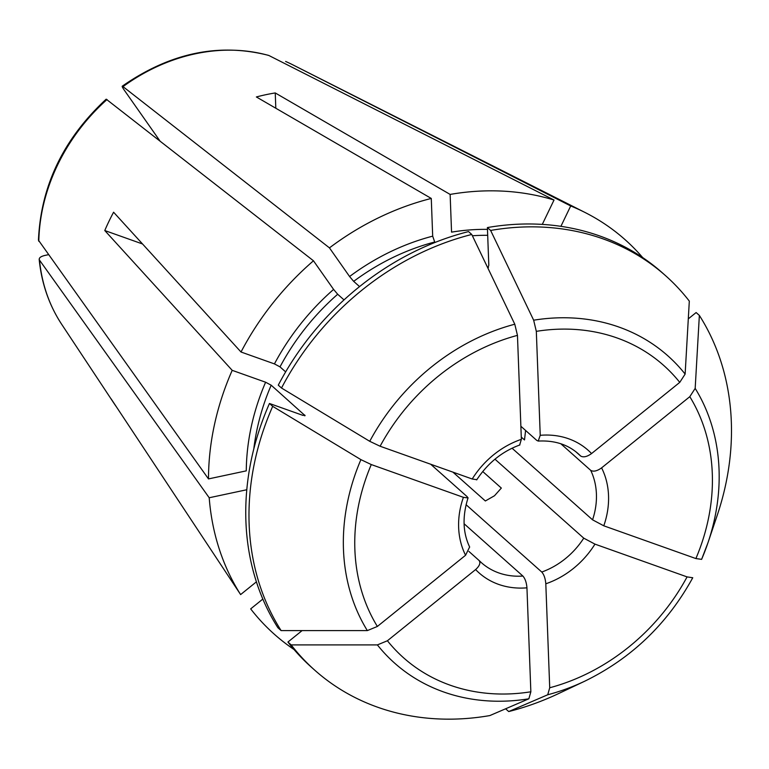 <?xml version="1.0" encoding="UTF-8"?>
<svg xmlns="http://www.w3.org/2000/svg" width="769" height="769" viewBox="0 0 769 769"><rect width="100%" height="100%" fill="white"/><g stroke="black" fill="none" stroke-linecap="round" stroke-linejoin="round"><path stroke-width="1.15" d="M468.888 551.411L479.058 560.466C480.788 562.85 479.645 565.888 475.617 569.56L387.413 640.76L377.387 644.903A534496.151 284795.468 -35.1 0 1 291.163 644.903L287.933 642.028L302.102 630.599M464.092 523.747L522.901 576.058C525.15 578.634 526.505 582.556 526.948 587.824A82.062 68.902 -48.3 0 1 475.617 569.56M547.73 694.763A205.611 172.631 -48.3 0 0 584.728 681.199L558.88 693.436A263.959 221.626 -48.3 0 1 508.713 711.556A534496.161 191233.795 -102 0 0 547.73 694.763L549.72 687.765L545.807 583.796C545.365 578.538 544.019 574.616 541.77 572.04L466.072 504.704M584.728 681.199C631.32 658.475 667.329 623.995 692.754 577.75L687.073 576.894L594.956 544.125A82.062 68.902 -48.3 0 1 545.807 583.796M494.967 459.189L583.748 538.156L594.956 544.125M601.598 467.869C597.071 471.099 593.447 471.926 590.707 470.349A72.872 61.193 -48.3 0 1 592.563 519.825L603.78 525.804L695.887 558.563L701.607 559.351A205.611 172.631 -48.3 0 0 708.028 542.578L717.169 515.48A263.959 221.626 -48.3 0 0 699.357 315.415A534496.161 284795.468 144.9 0 1 695.176 388.393L689.803 396.679L601.598 467.869A82.062 68.902 -48.3 0 1 603.78 525.804M159.827 140.775L124.232 90.079C122.011 86.82 121.598 85.667 123.011 86.628L329.459 247.878L349.578 276.523L353.673 281.358A218.06 183.089 -48.3 0 1 434.706 242.004L432.687 236.16L431.274 198.44A263.959 221.626 -48.3 0 0 329.459 247.878M487.873 268.093L488.815 265.286L487.402 227.566A263.959 221.626 -48.3 0 1 662.436 272.899L665.666 275.773A263.959 221.626 -48.3 0 1 689.312 301.112A534496.142 284795.459 144.9 0 1 685.131 374.08L679.758 382.376L591.553 453.566C587.026 456.796 583.392 457.613 580.662 456.036L575.856 451.768M520.873 426.257L536.82 440.445L538.242 441.002L540.232 435.312A82.062 68.902 -48.3 0 1 591.553 453.566M106.228 99.191L313.473 260.787L333.592 289.423L337.687 294.258L344.022 299.9M38.479 240.236L208.495 478.914A263.959 221.626 -48.3 0 1 232.2 370.341L265.613 382.222L271.188 385.202L305.11 415.673M142.544 243.975L104.776 230.537L232.2 370.341M104.776 230.537A202.67 170.17 -48.3 0 1 113.591 212.215L241.014 352.01A263.959 221.626 -48.3 0 1 313.473 260.787M519.671 444.943L521.363 439.33L517.46 335.371L514.788 324.22A534496.151 191233.786 78 0 0 471.762 234.458L468.532 231.584A263.959 221.626 -48.3 0 0 278.282 385.154L281.512 388.028A263.959 221.626 -48.3 0 1 471.762 234.458M476.722 479.673L472.214 479A82.062 68.902 -48.3 0 1 521.363 439.33M294.066 649.545A263.959 221.626 -48.3 0 1 250.675 608.885L262.835 599.07M116.263 406.638A202.67 170.17 -48.3 0 1 113.639 402.812A202.67 170.17 -48.3 0 1 111.101 398.823L240.62 594.581A263.959 221.626 -48.3 0 1 209.206 497.754L246.811 489.738M525.592 430.457L524.506 439.945L521.276 437.08M285.635 61.462A177.975 149.436 -48.3 0 1 292.624 64.74L570.704 205.957L560.909 226.326M122.223 86.282L123.011 86.628A177.975 149.436 -48.3 0 1 268.939 55.522L554.016 200.027L542.289 224.394M359.556 286.597L353.673 281.358M275.811 108.246L275.244 92.943L450.134 194.422A263.959 221.626 -48.3 0 1 554.016 200.027M431.274 198.44L256.375 96.961A202.67 170.17 -48.3 0 1 275.244 92.943M208.495 478.914L246.272 470.859A222.645 186.944 -48.3 0 1 265.613 382.222M269.458 403.485L272.687 406.349A263.959 221.626 -48.3 0 0 281.118 630.599L277.888 627.725A263.959 221.626 -48.3 0 1 269.458 403.485L302.88 415.366L304.726 415.029A218.06 183.089 -48.3 0 0 304.409 415.779M48.38 254.702L44.621 255.5C40.286 256.625 38.585 258.163 39.507 260.124L209.206 497.754M482.73 471.522L501.34 488.075L494.505 495.745L485.354 500.975L452.941 472.147M39.181 259.259L39.507 260.124A177.975 149.436 -48.3 0 0 61.712 324.355L113.639 402.812M240.62 594.581L256.413 581.835M570.704 205.957A263.959 221.626 -48.3 0 1 585.007 212.465A263.959 221.626 -48.3 0 1 642.692 257.586M122.261 86.186C169.997 52.946 218.742 42.66 268.477 55.349L268.939 55.522M450.134 194.422L451.557 232.142A222.645 186.944 -48.3 0 1 487.469 229.373M285.655 371.898L280.012 366.88A218.06 183.089 -48.3 0 1 337.687 294.258M241.014 352.01L274.437 363.9L280.012 366.88M592.563 519.825L512.058 448.212M665.666 275.773A263.959 221.626 -48.3 0 0 490.632 230.44A534496.151 191233.786 78 0 1 533.657 320.202L536.32 331.352L540.232 435.312M281.512 388.028A534496.151 93561.673 25.7 0 0 369.735 441.31L380.107 446.241L472.214 479M281.118 630.599A534496.142 284795.459 -35.1 0 0 367.342 630.599L377.368 626.456L465.572 555.256A82.062 68.902 -48.3 0 1 463.399 497.332L371.283 464.563L360.911 459.631A534496.151 93561.673 25.7 0 1 272.687 406.349M287.933 642.028A263.959 221.626 -48.3 0 0 311.58 667.367L314.809 670.241A263.959 221.626 -48.3 0 0 489.843 715.574A534496.142 191233.786 -102 0 0 528.861 698.79L530.85 691.783L526.948 587.824M314.809 670.241A263.959 221.626 -48.3 0 1 291.163 644.903M508.713 711.556L505.608 708.797M688.293 318.866L696.128 312.55L699.357 315.415M490.632 230.44L487.402 227.566M590.707 470.349L560.812 443.751M430.669 464.226L467.158 496.678L467.937 497.937L463.399 497.332M469.619 546.99L465.572 555.256M522.901 576.058A72.872 61.193 -48.3 0 1 498.745 572.905A72.872 61.193 -48.3 0 1 481.432 562.706A72.872 61.193 -48.3 0 1 479.27 560.668M687.073 576.894A195.672 164.287 -48.3 0 1 549.72 687.765M583.748 538.156A72.872 61.193 -48.3 0 1 541.77 572.04M487.709 267.718A218.06 183.089 -48.3 0 1 488.43 267.602M538.069 441.079C554.343 440.204 567.753 444.444 578.298 453.797A72.872 61.193 -48.3 0 1 580.662 456.036M38.806 241.283A177.975 149.436 -48.3 0 1 107.026 99.528M349.578 276.523A222.645 186.944 -48.3 0 1 432.687 236.16M253.799 448.971A218.06 183.089 -48.3 0 1 271.188 385.202M472.387 235.766A218.06 183.089 -48.3 0 1 487.69 235.304M274.437 363.9A222.645 186.944 -48.3 0 1 333.592 289.423M689.803 396.679A195.672 164.287 -48.3 0 1 695.887 558.563M695.176 388.393A205.611 172.631 -48.3 0 1 708.028 542.578L701.597 559.39M536.32 331.352A195.672 164.287 -48.3 0 1 679.758 382.376M533.657 320.202A205.611 172.631 -48.3 0 1 685.131 374.08M380.107 446.241A195.672 164.287 -48.3 0 1 517.46 335.371M369.735 441.31A205.611 172.631 -48.3 0 1 514.788 324.22M377.368 626.456A195.672 164.287 -48.3 0 1 371.283 464.563M367.342 630.599A205.611 172.631 -48.3 0 1 360.911 459.631M530.85 691.783A195.672 164.287 -48.3 0 1 387.413 640.76M528.861 698.79A205.611 172.631 -48.3 0 1 377.387 644.903M481.432 562.706L479.174 560.563M519.882 444.953C502.09 451.461 487.69 463.101 476.684 479.904M39.171 259.307C41.603 283.521 49.12 305.197 61.712 324.355M292.624 64.74L585.007 212.465M106.132 99.211C63.394 138.929 40.834 185.925 38.45 240.168M469.686 547.076C462.784 532.706 462.246 516.268 468.081 497.774"/></g></svg>
